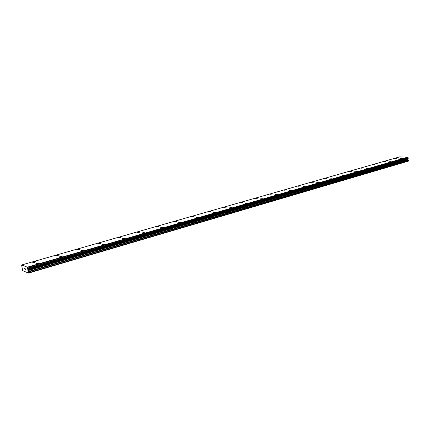 <?xml version="1.0" encoding="UTF-8"?>
<svg xmlns="http://www.w3.org/2000/svg" width="430" height="430" viewBox="0 0 430 430"><rect width="100%" height="100%" fill="white"/><g stroke="black" fill="none" stroke-linecap="round" stroke-linejoin="round"><path stroke-width="0.64" d="M32.718 262.37L33.696 261.843L35.814 261.725M33.696 261.838C35.142 261.505 35.824 261.505 35.754 261.843L34.835 262.252C33.389 262.585 32.702 262.585 32.777 262.246L33.696 261.838M55.33 255.882L56.239 255.393L58.34 255.28M56.239 255.388C57.652 255.06 58.335 255.065 58.281 255.388L57.432 255.769C56.013 256.097 55.33 256.097 55.384 255.769L56.239 255.388M77.056 249.647L77.905 249.19L79.991 249.083M77.905 249.185C79.297 248.868 79.975 248.868 79.942 249.185L79.147 249.54C77.755 249.857 77.072 249.857 77.11 249.54L77.905 249.185M97.959 243.654L98.749 243.224L100.819 243.122M98.749 243.219C100.115 242.912 100.787 242.912 100.77 243.219L100.029 243.552C98.663 243.858 97.986 243.858 98.002 243.552L98.749 243.219M118.073 237.881L120.868 237.381M118.814 237.478C120.153 237.177 120.825 237.177 120.825 237.473L120.131 237.785C118.787 238.086 118.116 238.086 118.116 237.79L118.814 237.478M137.45 232.324L140.18 231.856M138.137 231.947C139.454 231.652 140.126 231.652 140.142 231.937L139.492 232.227C138.175 232.523 137.509 232.528 137.487 232.238L138.137 231.947M156.128 226.97L158.799 226.524M156.773 226.615C158.068 226.325 158.729 226.325 158.767 226.605L158.154 226.873C156.859 227.164 156.198 227.164 156.16 226.884L156.773 226.615M174.139 221.805L176.762 221.38M174.747 221.471C176.015 221.192 176.676 221.187 176.73 221.455L176.155 221.713C174.881 221.993 174.22 221.993 174.172 221.724L174.747 221.471M191.527 216.817L194.064 216.489M208.314 212.001L210.84 211.625M208.846 211.71L210.813 211.689L208.846 211.71M224.541 207.351L227.018 206.991M225.04 207.072L226.997 207.05L225.04 207.072M240.225 202.852L242.665 202.508M240.698 202.595L242.644 202.568L240.698 202.595M255.404 198.499L257.801 198.176M255.845 198.257L257.78 198.225L255.845 198.257M270.094 194.29L272.459 193.978M270.513 194.059L272.437 194.027L270.513 194.059M284.316 190.21L286.649 189.915M284.714 189.995L286.633 189.958L284.714 189.995M298.103 186.26L300.398 185.975M298.474 186.056L300.382 186.018L298.474 186.056M311.465 182.427L313.733 182.153M311.82 182.234L313.717 182.196L311.82 182.234M324.424 178.713L326.66 178.45M324.757 178.531L326.649 178.488L324.757 178.531M337.012 175.075L339.211 174.859M349.219 171.581L351.391 171.366M361.066 168.216L363.221 167.979M361.35 168.06L363.21 168.006L361.35 168.06M372.584 164.916L374.718 164.685M372.853 164.765L374.707 164.712L372.853 164.765M383.791 161.68L385.893 161.481M394.67 158.584L396.745 158.391M36.399 263.703L37.378 263.165L39.522 263.052M37.378 263.165C38.84 262.821 39.533 262.827 39.463 263.176L38.544 263.585C37.077 263.923 36.383 263.923 36.459 263.574L37.378 263.165M59.173 257.118L60.087 256.619L62.21 256.511M60.082 256.619C61.517 256.285 62.21 256.291 62.157 256.624L61.302 257.006C59.867 257.339 59.173 257.339 59.227 257L60.082 256.619M81.055 250.798L81.899 250.33L84.011 250.228M81.899 250.33C83.307 250.007 83.995 250.007 83.957 250.33L83.167 250.69C81.754 251.012 81.066 251.012 81.103 250.685L81.899 250.33M102.087 244.718L102.877 244.283L104.974 244.181M102.877 244.278C104.259 243.966 104.942 243.966 104.925 244.283L104.184 244.616C102.802 244.928 102.114 244.928 102.13 244.616L102.877 244.278M122.324 238.87L123.061 238.462L125.141 238.365M123.061 238.462C124.42 238.155 125.098 238.155 125.098 238.456L124.41 238.768C123.05 239.075 122.367 239.075 122.367 238.774L123.061 238.462M141.814 233.237L144.566 232.764M142.502 232.856C143.83 232.56 144.507 232.555 144.528 232.85L143.878 233.146C142.545 233.442 141.868 233.442 141.852 233.146L142.502 232.856M160.589 227.814L163.287 227.368M161.234 227.454C162.54 227.164 163.212 227.164 163.25 227.448L162.642 227.723C161.331 228.013 160.659 228.013 160.621 227.728L161.234 227.454M178.692 222.584L179.294 222.245C180.578 221.966 181.25 221.966 181.304 222.24L180.734 222.493C179.444 222.778 178.773 222.783 178.724 222.503L179.294 222.251C180.578 221.966 181.25 221.961 181.299 222.235M196.155 217.537L198.751 217.139M196.725 217.225C197.988 216.946 198.655 216.94 198.719 217.209L196.725 217.225M213.022 212.667L215.564 212.291M213.549 212.372L215.537 212.355L213.549 212.372M229.308 207.964L231.813 207.604M229.808 207.685L231.786 207.663L229.808 207.685M245.052 203.411L247.492 203.127M260.284 199.015L262.703 198.692M260.725 198.773L262.682 198.741L260.725 198.773M275.017 194.763L277.404 194.451M275.431 194.532L277.382 194.5L275.431 194.532M289.304 190.597L291.637 190.345M303.102 186.652L305.424 186.367M303.473 186.443L305.408 186.405L303.473 186.443M316.496 182.782L318.786 182.508M316.846 182.589L318.77 182.551L316.846 182.589M329.488 179.036L331.745 178.773M329.815 178.848L331.729 178.805L329.815 178.848M342.081 175.397L344.312 175.144M342.398 175.225L344.301 175.177L342.398 175.225M354.325 171.833L356.513 171.624M366.193 168.409L368.36 168.2M377.717 165.109L379.867 164.878M377.986 164.964L379.857 164.905L377.986 164.964M388.924 161.874L391.053 161.653M389.177 161.734L391.042 161.68L389.177 161.734M399.83 158.708L401.916 158.536M408.221 158.342L27.939 269.029L408.215 158.347L407.721 157.122L399.545 156.912L21.602 264.982L27.305 267.164L28.633 273.088L22.672 270.717L21.602 264.982M408.097 158.38L27.826 269.449M28.633 273.088L408.269 161.18L408.446 160.304L407.801 159.32L407.946 158.686M24.628 268.368L24.859 268.949M24.736 268.9L25.069 269.524L24.854 268.46M24.58 268.282L25.069 269.524M25.101 268.761L25.386 269.648L25.15 268.642M25.144 268.503L25.386 269.648M407.721 157.122L27.305 267.164M407.866 157.326L27.455 267.487M408.167 157.745L27.762 268.159M408.221 157.815L27.816 268.272M407.823 158.874L27.789 269.696M407.801 159.32L27.875 270.325M407.909 159.514L27.993 270.626M408.446 160.304L28.552 271.884M408.5 160.863L28.719 272.69M407.839 157.256L27.423 267.385M408.263 158.267L27.95 268.927M407.893 158.788L27.816 269.589M407.78 159.068L27.799 269.954M408.333 160.014L28.407 271.438"/></g></svg>

